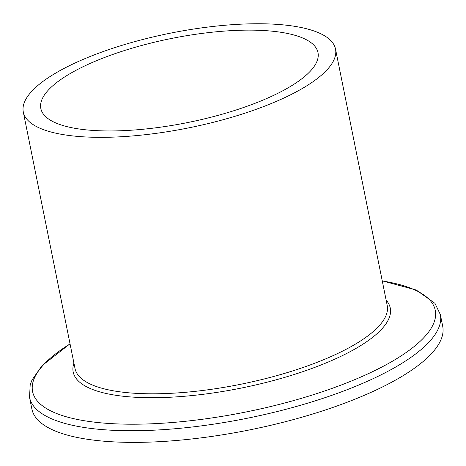 <?xml version="1.0" encoding="UTF-8"?>
<svg xmlns="http://www.w3.org/2000/svg" width="466" height="466" viewBox="0 0 466 466"><rect width="100%" height="100%" fill="white"/><g stroke="black" fill="none" stroke-linecap="round" stroke-linejoin="round"><path stroke-width="0.7" d="M68.735 66.038A159.25 48.231 168.6 0 1 234.771 24.517A159.25 48.231 168.6 0 1 335.514 49.07A159.25 48.231 168.6 0 1 188.94 127.824A159.25 48.231 168.6 0 1 23.3 112.021A159.25 48.231 168.6 0 1 68.735 66.038M81.16 67.669A141.367 42.814 -11.4 0 0 40.827 108.485A141.367 42.814 -11.4 0 0 187.868 122.511A141.367 42.814 -11.4 0 0 317.987 52.6A141.367 42.814 -11.4 0 0 228.55 30.808A141.367 42.814 -11.4 0 0 81.16 67.669M70.034 343.803L41.992 365.705L32.014 379.982L30.174 384.893L29.544 397.416L31.892 409.072A209.537 63.458 -11.4 0 0 164.451 441.378A209.537 63.458 -11.4 0 0 382.918 386.739A209.537 63.458 -11.4 0 0 442.7 326.235L440.353 314.585L434.964 303.349L416.243 290.021L382.248 280.847M23.3 112.021L75.009 368.478A159.25 48.231 -11.4 0 0 240.648 384.281A159.25 48.231 -11.4 0 0 387.223 305.527L335.514 49.07M386.145 300.168A161.731 48.982 168.6 0 1 241.405 388.044A161.731 48.982 168.6 0 1 73.931 363.119M70.057 343.92A205.395 62.205 -11.4 0 0 105.456 423.227A205.395 62.205 -11.4 0 0 380.373 367.796A205.395 62.205 -11.4 0 0 382.271 280.969M29.544 397.416A209.537 63.458 -11.4 0 0 162.104 429.722A209.537 63.458 -11.4 0 0 380.571 375.083A209.537 63.458 -11.4 0 0 440.347 314.579"/></g></svg>
